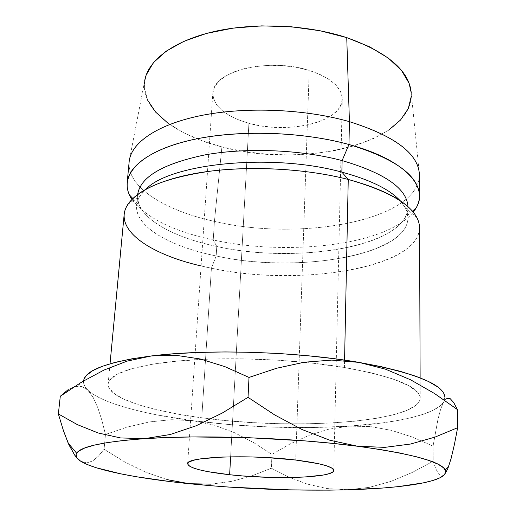 <?xml version="1.0" encoding="UTF-8"?>
<svg xmlns="http://www.w3.org/2000/svg" width="516" height="516" viewBox="0 0 516 516"><rect width="100%" height="100%" fill="white"/><g stroke="black" fill="none" stroke-linecap="round" stroke-linejoin="round"><path stroke-width="0.39" stroke-dasharray="2.58 1.94" d="M309.239 70.453L295.707 460.033L309.239 70.453L320.139 74.523L329.176 79.49L335.993 85.108L340.373 91.119L342.224 97.279L341.553 103.335L338.47 109.063L333.168 114.255L325.912 118.751L317.005 122.421L306.781 125.149L295.603 126.871L283.845 127.549L271.887 127.155L260.116 125.717L248.905 123.272C288.128 134.766 342.566 122.015 342.282 99.027C341.921 87.243 330.911 77.722 309.239 70.453C268.417 57.031 211.721 71.634 212.824 93.144C213.489 106.444 225.518 116.487 248.905 123.272L238.631 119.88L229.652 115.649L222.299 110.695L216.888 105.167L213.656 99.266L212.818 93.183L214.482 87.152L218.674 81.425L225.299 76.245L234.148 71.853L244.9 68.46L257.116 66.235L270.255 65.306L283.729 65.726L296.919 67.467L309.239 70.453M230.62 456.795L248.905 123.272L230.62 456.795M124.175 214.359C122.073 237.244 161.315 258.342 211.412 268.204L201.762 417.818C149.034 410.949 106.935 397.63 108.121 383.93C108.308 372.629 143.538 361.948 202.04 359.4C247.145 357.285 302.628 360.471 344.424 367.502L344.572 360.116L344.424 367.502L371.823 372.958L393.605 379.176L409.04 385.8L417.844 392.502L419.785 395.778L420.076 399.416L418.702 402.467L416.38 404.963L407.169 410.297L393.257 414.845L375.416 418.515L354.415 421.25L331.014 423.03L305.917 423.849L279.795 423.713L253.298 422.643L227.072 420.663L201.762 417.818L178.026 414.155L156.574 409.73L138.12 404.634L123.434 398.984L113.288 392.921L108.424 386.632L108.096 384.826L108.386 382.582L109.482 380.35L116.951 374.345L131.012 368.914L151.504 364.38L177.794 361.032L208.754 359.136L242.83 358.839L278.13 360.207L312.644 363.161L344.424 367.502C394.456 376.635 419.714 386.832 420.205 398.1C418.947 422.688 292.611 430.576 201.762 417.818L211.412 268.204L201.085 265.953M216.172 255.955L211.412 268.204L216.172 255.955C170.177 246.629 134.702 226.788 136.63 205.478C137.121 199.84 140.249 194.39 146.009 189.127L140.326 195.558C124.085 219.855 162.714 245.313 216.172 255.955L216.772 246.467L216.172 255.955C303.382 275.905 427.816 251.66 405.195 207.58L400.119 200.666C405.382 206.426 408.001 212.141 407.982 217.797C407.434 256.355 295.978 273.686 216.172 255.955M136.63 205.478L137.591 194.919C135.611 216.714 170.925 236.973 216.772 246.467C178.478 238.444 147.363 223.202 139.455 205.42L137.785 199.95L137.643 194.422M213.231 239.94L216.772 246.467L213.231 239.94C173.054 231.278 145.944 217.758 131.909 199.382C145.944 217.758 173.054 231.278 213.231 239.94L214.43 221.383L213.231 239.94C287.322 256.394 386.478 245.429 413.239 212.16C386.478 245.429 287.322 256.394 213.231 239.94M129.148 161.792C126.788 187.302 165.159 210.651 214.43 221.383C164.32 210.489 125.517 186.476 129.303 160.528L144.667 80.96C140.307 109.082 175.459 135.25 221.906 146.912L214.43 221.383L221.906 146.912L243.842 151.472L266.682 154.168L289.824 154.935L312.67 153.762L334.607 150.64L355.008 145.615L373.236 138.746L388.632 130.155M86.417 375.442L83.702 380.286L84.218 385.194L87.759 390.07L94.073 394.843L102.897 399.436L113.952 403.802L126.968 407.885L141.674 411.652L157.812 415.07L193.429 420.759L232.013 424.803L271.9 427.1L311.496 427.564L349.19 426.145L383.259 422.804L398.339 420.417L411.787 417.56L423.32 414.245L432.679 410.497L439.567 406.344L443.721 401.829L444.882 397.004L442.831 391.947L437.387 386.742M144.654 80.999L144.364 87.778L147.699 100.278M167.726 122.976L183.212 132.522L201.485 140.552L221.906 146.912C301.589 169.106 413.89 143.79 411.265 93.067L419.353 173.699C420.972 220.377 300.254 241.972 214.43 221.383C299.428 241.714 418.637 220.9 419.392 174.976M411.304 96.215L411.265 93.093M407.975 206.703L407.33 212.186L405.176 217.488C386.755 250.35 288.844 262.438 216.772 246.467C296.319 264.521 407.447 246.635 407.982 207.193L407.975 206.703M405.195 207.58L416.857 217.559C439.632 264.444 305.169 288.986 211.412 268.204C297.803 286.819 418.715 268.959 419.579 227.775M450.3 398.758L446.959 398.352L443.721 401.829L444.908 397.404L446.282 398.739L443.721 401.829L440.735 408.969L437.961 419.263L433.053 446.114L412.22 437.007L391.392 430.344L370.398 426.558L349.19 426.145C397.307 423.036 436.323 414.4 443.721 401.829L440.735 408.969L437.961 419.263L433.053 446.114L433.169 461.22L435.704 468.541L438.426 473.785L441.361 476.139L444.134 475.062M446.959 398.352L446.282 398.739M444.147 475.049L441.361 476.139L438.426 473.785L435.704 468.541L433.169 461.22L412.213 472.482L390.851 481.422L369.34 487.349L348.029 489.787L369.34 487.349L390.851 481.422L412.213 472.482L433.169 461.22L433.053 446.114L412.22 437.007L391.392 430.344L370.398 426.558L349.19 426.145L328.744 429.196L308.968 435.349L290.005 443.986L271.951 454.422L253.866 442.734L234.677 432.756L214.591 425.261L193.429 420.759C246.132 427.39 298.055 429.189 349.19 426.145L328.744 429.196L308.968 435.349L290.005 443.986L271.951 454.422L271.371 468.205L288.747 477.081L307.214 484.079L326.957 488.555L347.997 489.787L326.957 488.555L307.214 484.079L288.747 477.081L271.371 468.205L271.951 454.422L253.866 442.734L234.677 432.756L214.591 425.261L193.429 420.759L171.538 419.676L149.601 421.907L127.504 427.022L105.457 434.472L101.904 420.366L97.859 407.833L93.19 397.488L87.759 390.07C101.252 403.06 143.719 414.296 193.429 420.759L171.538 419.676L149.601 421.907L127.504 427.022L105.457 434.472L104.071 449.243L124.44 461.781L145.609 472.172L167.19 479.635L189.191 483.718M83.592 380.918L83.579 381.002C83.257 384.039 84.65 387.065 87.759 390.07L81.741 386.387L77.387 386L74.439 386.594L67.918 389.857L75.104 386.407L81.741 386.387L87.759 390.07L93.19 397.488L97.859 407.833L101.904 420.366L105.457 434.472L104.071 449.243L124.44 461.781L145.609 472.172L167.19 479.635M77.019 458.04L80.58 461.136L86.617 462.942L92.622 461.007L98.472 456.144L104.071 449.243L98.472 456.144L92.622 461.007L86.617 462.942L80.593 461.143L74.575 454.977M252.266 475.707L271.371 468.205L252.266 475.707L232.116 481.267L252.266 475.707M211.115 484.15L232.116 481.267L211.115 484.15L189.224 483.724M444.521 474.649L447.753 468.831L451.042 458.718M144.641 438.652L120.589 437.942M434.569 393.547L457.363 409.536M384.801 447.366L357.64 446.256M333.762 470.405L342.282 99.027M110.031 363.767L108.121 383.93M127.813 204.433L140.326 195.558M132.818 198.479L139.455 205.42M412.413 211.173L405.176 217.488M407.982 207.193L407.982 217.797M420.127 377.847L420.205 398.1M83.579 381.002L77.387 386M187.65 463.807L212.824 93.144"/><path stroke-width="0.77" d="M295.707 460.033C320.481 463.194 333.162 466.664 333.762 470.444C334.362 477.784 273.912 479.777 229.639 474.726L230.62 456.795L229.639 474.726L207.729 471.611L199.24 469.766L192.868 467.806L188.927 465.8L187.65 463.82L189.191 461.943L193.616 460.246L200.827 458.814L222.648 457.015L251.279 456.924L266.591 457.557L295.707 460.033L318.54 463.69L326.376 465.748L331.453 467.844L333.659 469.882L333.013 471.792L329.653 473.501L323.803 474.959L305.853 476.945L294.475 477.435L268.888 477.352L242.281 475.913L229.639 474.726C203.156 471.734 189.159 468.096 187.65 463.807C185.063 456.847 248.854 454.157 295.707 460.033M201.085 265.953C148.731 253.949 112.056 228.717 127.813 204.433C138.759 188.566 166.578 177.44 211.27 171.048C254.627 165.726 307.8 169.029 348.248 179.458L344.572 360.116L348.248 179.458C303.279 167.816 242.772 165.262 197.435 173.066C152.026 180.897 125.62 197.538 124.175 214.359L110.031 363.767M137.643 194.422C140.416 176.872 162.966 163.675 205.284 154.839C246.551 147.376 301.202 149.659 342.121 160.586L341.856 172.131L348.248 179.458L341.856 172.131C272.435 152.878 170.544 163.282 146.009 189.127C170.544 163.282 272.435 152.878 341.856 172.131L342.121 160.586C300.989 149.601 245.997 147.363 204.665 154.955C162.288 163.933 139.933 177.259 137.591 194.919M129.303 160.528C131.922 141.99 158.612 123.782 203.046 115.152C247.422 106.56 305.865 109.153 349.422 121.653L348.958 144.506L342.121 160.586L348.958 144.506C299.306 130.729 230.897 129.587 185.147 141.474C139.23 153.362 120.222 175.343 129.426 194.925L131.909 199.382C128.278 193.913 126.704 188.314 127.181 182.6C128.748 164.598 154.987 146.738 199.918 138.224C244.778 129.742 304.537 132.244 348.958 144.506L349.422 121.653C305.356 109.005 246.087 106.528 201.543 115.449C156.929 124.401 130.787 143.042 129.148 161.792L127.181 182.6M411.265 93.093L409.123 83.302L401.448 70.37L388.245 58.024L369.791 46.898L346.746 37.616L349.422 121.653L346.746 37.616C307.014 24.62 254.007 22.278 213.379 31.721C172.712 41.203 147.679 60.862 144.667 80.96M437.387 386.742L428.448 381.485L415.986 376.293L400.094 371.288L380.969 366.605L358.955 362.38L334.516 358.736L308.22 355.788L280.749 353.634L252.834 352.338L225.228 351.938L198.686 352.428L173.879 353.789L151.401 355.95L131.741 358.839L115.242 362.348L102.142 366.36L92.532 370.765L86.417 375.442M411.265 93.067C409.394 70.898 387.884 52.419 346.746 37.616L320.114 30.76L291.237 26.761L261.644 25.877L232.935 28.148L206.639 33.398L184.031 41.261L166.075 51.226L153.368 62.7L146.157 75.078L144.654 80.999M147.699 100.278L155.677 112.133L167.726 122.976M388.632 130.155L400.526 120.028L408.279 108.599L411.304 96.215M419.463 195.874C419.424 201.608 417.347 207.039 413.239 212.16L416.115 207.948C429.099 187.231 405.273 159.76 348.958 144.506C395.398 158.657 418.902 175.782 419.463 195.874L419.392 174.976C418.818 154.045 395.495 136.276 349.422 121.653C394.45 135.869 417.76 153.22 419.353 173.699M342.121 160.586C385.033 173.208 406.982 188.579 407.975 206.703C406.982 188.579 385.033 173.208 342.121 160.586M341.856 172.131C370.069 179.768 389.49 189.275 400.119 200.666C389.49 189.275 370.069 179.768 341.856 172.131M420.127 377.847L419.579 227.775C419.024 208.986 395.25 192.881 348.248 179.458C385.852 189.778 408.724 202.478 416.857 217.559M444.908 397.404C444.289 384.646 415.644 372.965 358.955 362.38L385.471 369.166L410.581 379.795L434.569 393.547L457.363 409.536L453.764 402.628L450.3 398.758L446.959 398.352M167.19 479.635L189.211 483.718C138.436 478.558 94.815 470.244 80.593 461.136L80.593 461.136C76.413 458.466 75.091 455.822 76.626 453.209C80.657 446.592 103.329 441.741 144.641 438.652C201.93 434.595 293.675 437.794 357.64 446.256L329.711 440.187L302.079 429.544L274.744 414.961L248.022 397.339L222.048 413.161L196.138 425.771L170.274 434.498L144.641 438.652L124.575 440.342L107.786 442.509L94.499 445.076L84.811 447.959L78.716 451.081L76.11 454.364L76.807 457.744L80.593 461.136L87.198 464.503L96.35 467.78L121.15 473.92L136.243 476.72L170.519 481.634L208.638 485.537L228.594 487.065L289.573 489.865L329.156 490.148L348.016 489.787L382.743 488.039L398.126 486.646L423.636 482.821L433.201 480.402L440.258 477.674L444.521 474.649L445.734 471.366L443.65 467.87L438.09 464.219L428.944 460.472L416.173 456.712L399.874 453.022L380.247 449.507L357.64 446.256L332.523 443.367L305.504 440.935L248.596 437.703L193.036 436.942L167.623 437.497L144.641 438.652L120.589 437.942L98.098 432.963L77.348 424.623L58.36 413.942L60.295 396.262L67.918 389.857L60.295 396.262L81.689 382.053L103.884 370.107L127.084 361.123L151.401 355.95C107.528 361.884 84.927 370.204 83.592 380.918M120.589 437.942L98.098 432.963L77.348 424.623L58.36 413.942L60.295 396.262L81.689 382.053L103.884 370.107L127.084 361.123L151.401 355.95L175.75 355.279L200.24 358.968L224.705 366.573L249.022 377.435L276.66 368.237L304.388 362.213L331.769 360.097L358.955 362.38C296.7 351.493 207.49 348.842 151.401 355.95L175.75 355.279L200.24 358.968L224.705 366.573L249.022 377.435L276.66 368.237L304.388 362.213L331.769 360.097L358.955 362.38L385.471 369.166L410.581 379.795L434.569 393.547M74.575 454.977L68.892 444.728L63.507 430.886L58.36 413.942L63.507 430.886L68.164 443.083L74.575 454.977L77.019 458.04M444.134 475.062L444.521 474.649C436.897 483.137 397.043 488.413 348.016 489.787L348.016 489.787C295.939 491.064 243.004 489.045 189.211 483.718L211.115 484.15M451.042 458.718L454.351 444.766L457.64 427.7L434.956 437.123L410.555 444.031L384.801 447.366L357.64 446.256C411.749 453.757 440.967 461.659 445.282 469.953L445.708 472.359L444.521 474.649L447.753 468.831L451.042 458.718L454.351 444.766L457.64 427.7L457.363 409.536L453.764 402.628L450.3 398.758M444.147 475.049L444.521 474.649M357.64 446.256L329.711 440.187L302.079 429.544L274.744 414.961L248.022 397.339L249.022 377.435L248.022 397.339L222.048 413.161L196.138 425.771L170.274 434.498L144.641 438.652M457.363 409.536L457.64 427.7L434.956 437.123L410.555 444.031L384.801 447.366M129.426 194.925L132.818 198.479M416.115 207.948L412.413 211.173M76.626 453.209L68.164 443.083M448.585 466.664L445.282 469.953"/></g></svg>
